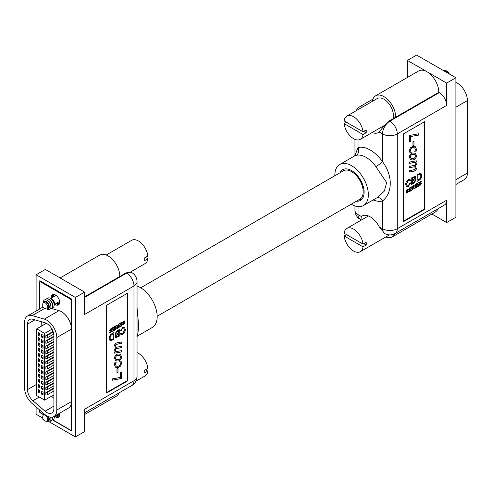 <?xml version="1.0" encoding="UTF-8"?>
<svg xmlns="http://www.w3.org/2000/svg" width="492" height="492" viewBox="0 0 492 492"><rect width="100%" height="100%" fill="white"/><g stroke="black" fill="none" stroke-linecap="round" stroke-linejoin="round"><path stroke-width="0.74" d="M140.755 287.795L343.367 170.822A16.427 9.483 60 0 1 351.577 171.634A16.427 9.483 60 0 1 362.309 186.105A16.427 9.483 60 0 1 359.793 199.266L157.176 316.245M356.454 201.197A17.73 10.24 -120 0 0 360.445 200.398A17.73 10.24 -120 0 0 363.164 186.191A17.73 10.24 -120 0 0 351.577 170.564A17.73 10.24 -120 0 0 342.715 169.691A17.73 10.24 -120 0 0 340.027 172.747M344.136 169.1A17.73 10.24 -120 0 0 342.666 171.222M351.245 204.205A23.702 13.684 -120 0 0 351.577 204.395A23.702 13.684 -120 0 0 363.428 205.57A23.702 13.684 -120 0 0 367.063 186.579A23.702 13.684 -120 0 0 351.577 165.693A23.702 13.684 -120 0 0 339.726 164.519A23.702 13.684 -120 0 0 334.824 175.755M363.428 205.57L378.188 197.052L384.387 191.031L386.632 182.532L375.827 166.628A5.972 0.787 144.6 0 0 382.512 161.653C392.831 175.33 392.85 192.723 382.512 201A29.674 17.134 60 0 1 373.188 199.937M438.759 92.342L389.4 120.841L389.904 121.13L439.264 92.637L438.759 92.342A16.611 9.588 -120 0 0 427.013 71.758A16.611 9.588 -120 0 0 418.71 70.934L375.636 95.805A16.611 9.588 -120 0 0 372.339 101.37M372.106 132.539A16.611 9.588 -120 0 0 378.569 132.471A16.611 9.588 -120 0 0 379.221 132.028C381.78 128.48 385.174 124.753 389.4 120.841M395.685 117.213A16.611 9.588 -120 0 0 383.938 96.629A16.611 9.588 -120 0 0 375.636 95.805M407.376 77.478L407.376 60.418L416.613 55.086L455.893 77.761L455.893 217.23L446.656 222.562L431.884 214.032M377.309 197.556A5.972 4.815 -104.2 0 1 382.512 201L382.512 228.718A10.449 6.033 0 0 0 397.296 228.718L446.656 200.226L446.656 222.562M354.984 155.454L358.022 147.508A29.674 17.134 60 0 1 370.267 150.023A29.674 17.134 60 0 1 382.512 161.653L382.512 133.935A10.449 6.033 -0 0 0 397.296 133.935L397.296 228.718A10.449 6.033 -120 0 1 395.131 233.503L444.491 205.01A10.449 6.033 -120 0 0 446.656 200.226M375.827 166.628A23.702 13.684 -120 0 0 366.042 157.342A23.702 13.684 -120 0 0 356.263 155.331A5.972 4.815 75.8 0 0 358.022 147.508L358.022 139.98M356.263 155.331L354.486 155.995L355.095 155.232L355.015 155.736M379.221 226.818L382.512 228.718A10.449 6.033 120 0 0 384.676 233.503L379.221 226.818A16.611 9.588 -120 0 0 361.964 216.043A16.611 9.588 -120 0 0 361.312 216.48L360.931 219.795L361.429 220.01M407.376 60.418L446.656 83.093L446.656 105.436A10.449 6.033 -120 0 0 439.264 92.637M424.694 121.616L403.575 133.812L403.575 221.591L424.694 209.395L424.694 121.616M446.656 83.093L455.893 77.761M385.777 236.99A16.611 9.588 -120 0 0 392.247 236.916L435.322 212.046A16.611 9.588 -120 0 0 438.028 208.737M392.247 236.916A16.611 9.588 -120 0 0 394.953 233.602M359.092 199.672A17.73 10.24 -120 0 0 361.663 199.469M424.27 209.155L424.694 209.395M363.016 244.13L344.16 233.245A13.438 7.761 -120 0 1 346.866 228.417A13.438 7.761 -120 0 1 356.663 231.455A13.438 7.761 -120 0 1 363.016 244.13L366.183 242.298A13.438 7.761 60 0 1 366.257 243.712A13.438 7.761 60 0 1 366.183 245.041L363.016 246.873A13.438 7.761 -120 0 1 360.304 251.695L389.406 234.893M346.534 234.616L344.16 235.988A13.438 7.761 -120 0 0 350.507 248.657A13.438 7.761 -120 0 0 360.304 251.695M344.16 235.988L363.016 246.873M363.803 243.669L366.183 245.041M448.907 73.726A3.512 2.023 -120 0 0 446.761 71.057A3.512 2.023 -120 0 0 445.242 70.78M446.761 71.057L448.87 72.275L449.239 73.923M447.16 72.718A5.412 3.124 -120 0 0 445.02 70.639A5.412 3.124 -120 0 0 442.652 70.116M447.64 73.001A4.25 2.454 -120 0 0 445.795 71.112L445.02 70.639M363.016 131.788L344.16 120.903A13.438 7.761 -120 0 1 346.866 116.075A13.438 7.761 -120 0 1 356.663 119.113A13.438 7.761 -120 0 1 363.016 131.788L366.183 129.956A13.438 7.761 60 0 1 366.257 131.37A13.438 7.761 60 0 1 366.183 132.699L363.016 134.531A13.438 7.761 -120 0 1 360.304 139.353L384.633 125.306M392.985 118.769A13.438 7.761 -120 0 0 393.44 115.675A13.438 7.761 -120 0 0 387.573 102.151A13.438 7.761 -120 0 0 377.223 98.554L346.866 116.075M346.534 122.274L344.16 123.646A13.438 7.761 -120 0 0 350.507 136.315A13.438 7.761 -120 0 0 360.304 139.353M344.16 123.646L363.016 134.531M363.803 131.327L366.183 132.699M455.893 82.459A14.182 8.192 60 0 1 467.4 100.559L467.4 173.036A14.182 8.192 60 0 1 464.46 179.531L455.893 184.475M137.04 286.049A23.702 13.684 60 0 1 140.423 287.605A23.702 13.684 60 0 1 155.903 308.49A23.702 13.684 60 0 1 152.274 327.481L137.514 336.005L138.756 326.737L137.04 307.5M137.04 334.486L137.04 281.688A10.449 6.033 180 0 1 133.978 285.957L84.624 314.456L84.624 292.113L45.344 269.438L36.107 274.77L36.107 311.018M36.107 406.952L36.107 414.239L42.761 418.077M84.624 297.383L126.592 273.152L126.087 272.863L84.624 296.805M39.803 281.934L39.803 280.68L71.691 299.093L71.691 431.004L52.613 419.99M43.271 414.596L39.803 412.591L39.803 411.73M49.348 421.884L75.387 436.914L75.387 297.445L36.107 274.77M106.58 393.059L127.699 380.863L127.699 293.091L106.58 305.28L106.58 393.059M75.387 436.914L84.624 431.582L84.624 409.239L133.978 380.74L133.978 285.957A10.449 6.033 60 0 0 126.592 273.152A10.449 6.033 120 0 1 131.813 272.636L131.069 272.205L126.087 272.863M84.624 292.113L75.387 297.445M119.07 392.887A16.611 9.588 60 0 1 116.364 396.195L84.624 414.522M60.116 277.968L99.753 255.084A16.611 9.588 60 0 1 112.656 259.635A16.611 9.588 60 0 1 119.802 276.492M39.803 280.68L40.012 281.787M40.203 412.364L40.688 412.862M70.393 430.008L71.691 430.758M40.012 412.099L39.803 412.591M127.274 380.623L127.699 380.863M42.761 306.744L42.761 304.302A3.512 2.023 60 0 1 43.487 302.697A3.512 2.023 60 0 1 46.193 303.638A3.512 2.023 60 0 1 47.724 307.168A3.512 2.023 60 0 1 46.992 308.773A3.512 2.023 60 0 1 45.239 308.601L43.13 307.383L43.499 307.168L42.761 306.744L43.13 307.383M46.992 308.773L48.05 308.164A3.512 2.023 -120 0 0 48.776 306.559A3.512 2.023 -120 0 0 47.244 303.029A3.512 2.023 -120 0 0 44.544 302.088L43.487 302.697M46.986 298.773A5.412 3.124 60 0 1 50.276 298.287L51.143 298.761A4.25 2.454 60 0 1 54.237 304.013A4.25 2.454 60 0 1 54.237 304.111A4.25 2.454 60 0 1 54.231 304.21M50.116 298.201A4.25 2.454 60 0 1 54.581 303.816A4.25 2.454 60 0 1 54.2 305.28M50.276 298.287A5.412 3.124 60 0 1 54.212 304.978A5.412 3.124 60 0 1 54.212 305.101A5.412 3.124 60 0 1 52.14 307.709M45.338 299.726A5.412 3.124 60 0 1 48.628 299.234L49.501 299.708A4.25 2.454 60 0 1 52.589 304.96A4.25 2.454 60 0 1 52.589 305.058A4.25 2.454 60 0 1 52.589 305.163M48.628 299.234A5.412 3.124 60 0 1 52.564 305.926A5.412 3.124 60 0 1 52.564 306.049A5.412 3.124 60 0 1 50.498 308.656M43.271 302.721A5.412 3.124 60 0 1 43.271 302.592A5.412 3.124 60 0 1 43.265 302.457A5.412 3.124 60 0 1 46.986 300.188L47.853 300.661A4.25 2.454 60 0 1 50.947 305.913A4.25 2.454 60 0 1 50.947 306.012A4.25 2.454 60 0 1 50.94 306.11M46.986 300.188A5.412 3.124 60 0 1 50.922 306.873A5.412 3.124 60 0 1 50.922 307.002A5.412 3.124 60 0 1 46.98 309.013L46.758 308.878M43.339 302.795A4.25 2.454 60 0 1 46.568 301.824A4.25 2.454 60 0 1 49.305 306.86A4.25 2.454 60 0 1 46.838 308.853M130.571 271.99L145.134 263.583A13.438 7.761 60 0 0 147.84 258.755L144.673 260.588A13.438 7.761 -120 0 0 144.746 259.259A13.438 7.761 -120 0 0 144.673 257.845L147.84 256.012A13.438 7.761 60 0 0 141.493 243.343A13.438 7.761 60 0 0 131.696 240.305L106.223 255.01M147.84 258.755L145.466 257.384M42.761 419.086L42.761 416.644A3.512 2.023 60 0 1 43.487 415.039A3.512 2.023 60 0 1 46.193 415.98A3.512 2.023 60 0 1 47.724 419.51A3.512 2.023 60 0 1 46.992 421.115A3.512 2.023 60 0 1 45.239 420.943L43.13 419.725L43.499 419.51L42.761 419.086L43.13 419.725M46.992 421.115L48.05 420.506A3.512 2.023 -120 0 0 48.776 418.901A3.512 2.023 -120 0 0 48.062 416.472M54.581 416.109A4.25 2.454 60 0 1 54.581 416.158A4.25 2.454 60 0 1 54.2 417.628M54.132 416.373A5.412 3.124 60 0 1 54.212 417.321A5.412 3.124 60 0 1 54.212 417.444A5.412 3.124 60 0 1 52.14 420.051M52.582 417.038A4.25 2.454 60 0 1 52.589 417.308A4.25 2.454 60 0 1 52.589 417.407A4.25 2.454 60 0 1 52.589 417.505M52.441 417.068A5.412 3.124 60 0 1 52.564 418.268A5.412 3.124 60 0 1 52.564 418.397A5.412 3.124 60 0 1 50.498 420.998M50.817 417.173A4.25 2.454 60 0 1 50.947 418.255A4.25 2.454 60 0 1 50.947 418.354A4.25 2.454 60 0 1 50.94 418.452M50.565 417.154A5.412 3.124 60 0 1 50.922 419.221A5.412 3.124 60 0 1 50.922 419.344A5.412 3.124 60 0 1 46.98 421.361L46.758 421.22M43.271 415.07A5.412 3.124 60 0 1 43.271 414.934A5.412 3.124 60 0 1 43.265 414.799A5.412 3.124 60 0 1 43.517 413.366M48.671 416.712A4.25 2.454 60 0 1 49.305 419.202A4.25 2.454 60 0 1 46.838 421.195M135.878 381.263L145.134 375.925A13.438 7.761 60 0 0 147.84 371.097L144.673 372.93A13.438 7.761 -120 0 0 144.746 371.601A13.438 7.761 -120 0 0 144.673 370.187L147.84 368.354A13.438 7.761 60 0 0 137.04 352.635M147.84 371.097L145.466 369.726M43.339 415.137A4.25 2.454 60 0 1 44.077 413.846M44.68 414.362A3.512 2.023 -120 0 0 44.544 414.43L43.487 415.039M53.265 297.051A4.852 2.804 60 0 1 54.268 294.923A4.852 2.804 60 0 1 54.919 294.708M59.538 413.249A5.922 3.419 60 0 1 59.667 414.522A5.922 3.419 60 0 1 58.443 417.234A5.922 3.419 60 0 1 54.895 416.558M51.34 298.164A5.922 3.419 60 0 1 51.297 297.408A5.922 3.419 60 0 1 52.521 294.696A5.922 3.419 60 0 1 57.084 296.282A5.922 3.419 60 0 1 59.667 302.242A5.922 3.419 60 0 1 58.443 304.954A5.922 3.419 60 0 1 54.852 304.24M52.552 297.463A5.922 3.419 60 0 1 52.503 296.707A5.922 3.419 60 0 1 53.191 294.456M43.075 335.237L43.075 337.979L41.494 337.069L41.494 334.326L43.075 335.237M43.075 340.421L43.075 343.164L41.494 342.248L41.494 339.505L43.075 340.421M43.075 345.599L43.075 348.342L41.494 347.432L41.494 344.689L43.075 345.599M43.075 350.784L43.075 353.527L41.494 352.61L41.494 349.867L43.075 350.784M43.075 355.962L43.075 358.705L41.494 357.795L41.494 355.052L43.075 355.962M43.075 361.146L43.075 363.889L41.494 362.973L41.494 360.23L43.075 361.146M43.075 366.325L43.075 369.068L41.494 368.157L41.494 365.415L43.075 366.325M43.075 371.509L43.075 374.252L41.494 373.336L41.494 370.593L43.075 371.509M43.075 376.688L43.075 379.43L41.494 378.52L41.494 375.777L43.075 376.688M43.075 381.872L43.075 384.615L41.494 383.698L41.494 380.956L43.075 381.872M43.075 387.05L43.075 389.793L41.494 388.883L41.494 386.14L43.075 387.05M43.075 392.235L43.075 394.978L41.494 394.061L41.494 391.318L43.075 392.235M58.985 304.493A5.922 3.419 60 0 1 56.063 303.539M58.985 416.773A5.922 3.419 60 0 1 56.106 415.857M46.131 322.98L46.592 323.822M51.469 396.226L53.899 398.329M41.759 321.829L41.759 325.944M61.5 311.737A14.034 8.106 60 0 1 61.555 311.768A14.034 8.106 60 0 1 71.475 328.957L71.475 301.436A2.091 1.205 -120 0 0 69.999 298.878L40.965 282.113A2.091 1.205 -120 0 0 39.489 282.968L39.489 309.068M44.661 400.156L36.74 395.586L36.74 328.841L44.661 333.41L44.661 400.156L53.899 394.824M39.907 390.402L39.907 393.145L38.327 392.235L38.327 389.492L39.907 390.402L39.907 391.773L39.378 391.472L39.378 390.101M39.907 385.224L39.907 387.967L38.327 387.05L38.327 384.307L39.907 385.224L39.907 386.595L39.378 386.288L39.378 384.916M39.907 380.039L39.907 382.782L38.327 381.872L38.327 379.129L39.907 380.039L39.907 381.411L39.378 381.109L39.378 379.738M39.907 374.861L39.907 377.604L38.327 376.688L38.327 373.945L39.907 374.861L39.907 376.232L39.378 375.925L39.378 374.553M39.907 369.677L39.907 372.419L38.327 371.509L38.327 368.766L39.907 369.677L39.907 371.048L39.378 370.747L39.378 369.375M39.907 364.498L39.907 367.241L38.327 366.325L38.327 363.582L39.907 364.498L39.907 365.87L39.378 365.562L39.378 364.191M39.907 359.314L39.907 362.057L38.327 361.146L38.327 358.404L39.907 359.314L39.907 360.685L39.378 360.384L39.378 359.012M39.907 354.135L39.907 356.878L38.327 355.962L38.327 353.219L39.907 354.135L39.907 355.507L39.378 355.199L39.378 353.828M39.907 348.951L39.907 351.7L38.327 350.784L38.327 348.041L39.907 348.951L39.907 350.322L39.378 350.021L39.378 348.65M39.907 343.773L39.907 346.516L38.327 345.599L38.327 342.856L39.907 343.773L39.907 345.144L39.378 344.837L39.378 343.465M39.907 338.594L39.907 341.337L38.327 340.421L38.327 337.678L39.907 338.594L39.907 339.966L39.378 339.658L39.378 338.287M39.907 333.41L39.907 336.153L38.327 335.237L38.327 332.494L39.907 333.41L39.907 334.781L39.378 334.474L39.378 333.102M44.661 333.41L51.992 329.179M53.899 391.017L47.287 394.83L45.848 395.051L45.848 392.616L53.899 387.967M53.899 385.833L47.287 389.652L45.848 389.873L45.848 387.432L53.899 382.782M53.899 380.654L47.287 384.467L45.848 384.689L45.848 382.253L53.899 377.604M53.899 375.47L47.287 379.289L45.848 379.51L45.848 377.069L53.899 372.419M53.899 370.291L47.287 374.104L45.848 374.326L45.848 371.891L53.899 367.241M53.899 365.107L47.287 368.926L45.848 369.148L45.848 366.706L53.899 362.057M53.899 359.929L47.287 363.742L45.848 363.963L45.848 361.528L53.899 356.878M53.899 354.744L47.287 358.563L45.848 358.785L45.848 356.349L53.899 351.7M53.899 349.566L47.287 353.379L45.848 353.6L45.848 351.165L53.899 346.516M53.899 344.382L47.287 348.201L45.848 348.422L45.848 345.987L53.899 341.337M53.899 339.203L47.287 343.016L45.848 343.244L45.848 340.802L53.899 336.153M53.745 334.105L47.287 337.838L45.848 338.059L45.848 335.624L53.038 331.467M53.862 416.527A14.182 8.192 -120 0 0 56.801 410.033L56.801 337.555A14.182 8.192 -120 0 0 44.348 319.123L32.201 315.612A14.182 8.192 -120 0 0 27.54 315.969A14.182 8.192 -120 0 0 24.6 322.457L24.6 387.948A14.182 8.192 -120 0 0 32.201 403.575L44.348 414.079A14.182 8.192 -120 0 0 53.862 416.527L68.542 408.053A14.182 8.192 -120 0 0 71.475 401.558L71.475 329.08A14.182 8.192 -120 0 0 61.445 311.707A14.182 8.192 -120 0 0 59.022 310.655L51.377 308.441M42.902 307.162A14.182 8.192 -120 0 0 42.214 307.494L27.54 315.969M53.899 335.876A10.08 5.818 -120 0 0 45.049 322.783L32.909 319.271A10.08 5.818 -120 0 0 29.594 319.523A10.08 5.818 -120 0 0 27.503 324.136L27.503 389.621A10.08 5.818 -120 0 0 32.909 400.728L45.049 411.232A10.08 5.818 -120 0 0 51.814 412.972A10.08 5.818 -120 0 0 53.899 408.354L53.899 335.876M36.74 328.841L46.334 323.299M43.075 393.145L41.494 394.061M53.899 388.575L47.287 392.395L45.848 392.616M47.287 394.83L47.287 392.395M53.899 383.397L47.287 387.21L45.848 387.432M47.287 389.652L47.287 387.21M53.899 378.213L47.287 382.032L45.848 382.253M47.287 384.467L47.287 382.032M53.899 373.034L47.287 376.847L45.848 377.069M47.287 379.289L47.287 376.847M53.899 367.85L47.287 371.669L45.848 371.891M47.287 374.104L47.287 371.669M53.899 362.672L47.287 366.485L45.848 366.706M47.287 368.926L47.287 366.485M53.899 357.487L47.287 361.306L45.848 361.528M47.287 363.742L47.287 361.306M53.899 352.309L47.287 356.122L45.848 356.349M47.287 358.563L47.287 356.122M53.899 347.124L47.287 350.944L45.848 351.165M47.287 353.379L47.287 350.944M53.899 341.946L47.287 345.759L45.848 345.987M47.287 348.201L47.287 345.759M53.899 336.762L47.287 340.581L45.848 340.802M47.287 343.016L47.287 340.581M53.216 331.977L47.287 335.396L45.848 335.624M47.287 337.838L47.287 335.396M43.075 387.967L41.494 388.883M43.075 356.878L41.494 357.795M43.075 351.7L41.494 352.61M43.075 346.516L41.494 347.432M39.514 391.546L38.327 392.235M43.075 336.153L41.494 337.069M43.075 341.337L41.494 342.248M43.075 362.057L41.494 362.973M43.075 367.241L41.494 368.157M43.075 372.419L41.494 373.336M43.075 377.604L41.494 378.52M43.075 382.782L41.494 383.698M39.514 386.368L38.327 387.05M39.514 381.183L38.327 381.872M39.514 376.005L38.327 376.688M39.514 370.82L38.327 371.509M39.514 365.642L38.327 366.325M39.514 360.458L38.327 361.146M39.514 355.279L38.327 355.962M39.514 350.095L38.327 350.784M39.514 344.917L38.327 345.599M39.514 339.732L38.327 340.421M39.514 334.554L38.327 335.237M52.853 419.91L69.999 429.811A2.091 1.205 -120 0 0 71.475 428.962L71.475 401.558L56.801 410.033M39.489 409.873L39.489 410.488A2.091 1.205 -120 0 0 40.965 413.052L43.284 414.387M39.489 282.968L39.489 282.845A2.239 1.292 60 0 1 39.95 281.824A2.239 1.292 60 0 1 41.07 281.934L70.104 298.693A2.239 1.292 60 0 1 71.691 301.436L71.475 301.436M71.475 428.962L71.691 428.962A2.239 1.292 60 0 1 71.223 429.983A2.239 1.292 60 0 1 70.104 429.873L70.104 429.873M46.02 323.041L46.488 323.884M45.701 323.668L45.467 322.924M56.826 415.445A4.852 2.804 -120 0 0 59.12 415.611A4.852 2.804 -120 0 0 59.63 415.15M59.63 302.863A4.852 2.804 60 0 1 59.12 303.324A4.852 2.804 60 0 1 56.771 303.133M115.38 329.695L115.319 326.116L115.761 325.858L115.817 329.431L115.38 329.695M112.317 328.336L112.311 327.924L114.599 326.553L114.654 330.126L112.453 331.448L112.447 331.036L114.205 329.978L114.187 328.877L112.545 329.868L112.539 329.449L114.181 328.465L114.162 327.229L112.317 328.336M111.45 329.689L110.583 329.326L109.882 330.378L111.321 330.403L111.795 330.901L110.725 332.531L109.55 332.174L110.7 332.131L111.352 331.196L109.999 331.208L109.439 330.667L110.559 328.927L111.573 328.724L111.893 329.425L111.45 329.689L111.235 329.216M111.395 329.658L110.534 329.296L109.827 330.347L110.226 330.661M111.321 330.403L111.795 330.901L110.725 332.531M109.808 332.715L109.55 332.174M109.987 331.909L110.7 332.131M111.235 330.95L109.999 331.208L109.439 330.667M124.439 321.903L123.572 321.54L122.871 322.592L124.31 322.617L124.784 323.115L123.713 324.745L122.539 324.382L123.689 324.339L124.341 323.41L122.988 323.422L122.428 322.881L123.547 321.141L124.562 320.932L124.882 321.639L124.439 321.903L124.199 321.417M124.384 321.873L123.523 321.51L122.815 322.561L123.215 322.875M124.31 322.617L124.784 323.115L123.713 324.745M122.797 324.929L122.539 324.382M122.975 324.117L123.689 324.339M124.224 323.164L122.988 323.422L122.428 322.881M114.974 333.859L117.114 330.747L119.273 329.523L119.218 336.208L115.595 337.733L115.165 336.774L116.044 334.849L115.368 334.794L114.974 333.859M124.488 329.954L123.916 328.115L122.729 328.25L121.1 330.839L120.288 331.079L122.662 327.524L124.476 327.229L125.3 329.492C125.245 331.571 124.353 333.195 122.619 334.376L121.001 334.572L120.411 333.687L121.229 333.022L121.672 333.717L122.662 333.582L124.488 329.954M118.055 360.999L115.706 360.741L114.464 358.17C114.827 355.685 116.026 354.308 118.055 354.025L120.392 354.271L121.641 356.841C121.284 359.326 120.085 360.71 118.055 360.999L115.681 360.728M106.58 305.28L106.58 392.567L127.379 380.562L127.379 293.269M120.386 377.413L120.386 372.678L121.413 372.487L121.413 378.539L112.41 380.205L112.41 378.889L120.386 377.413M116.967 372.653L116.967 368.705L117.994 368.514L117.994 372.456L116.967 372.653M120.995 361.116L121.524 363.311L120.663 366.091L118.006 367.592L115.38 367.069L114.464 364.621L114.98 362.229L116.284 361.983L115.485 364.474L116.303 366.103L118.006 366.276C119.384 366.128 120.214 365.218 120.503 363.545L119.704 361.356L120.995 361.116M115.712 367.303L115.38 367.069M116.961 342.783L121.413 341.958L121.413 343.275L115.964 344.492L115.485 345.642L116.364 347.26L121.413 346.3L121.413 347.616L115.964 348.834L115.485 349.984L116.346 351.577L121.413 350.642L121.413 351.958L114.691 353.201L114.691 351.885L115.392 351.755L114.464 349.83L115.62 347.616L114.464 345.489L115.036 343.779L116.961 342.783M113.904 332.561L113.843 339.185L110.073 340.808L109.199 338.582C109.212 336.448 110.11 334.818 111.893 333.693L113.953 332.531L113.898 339.216L110.909 340.808L109.956 340.747M118.51 325.827L118.486 324.222L118.929 323.957L118.984 327.531L117.631 328.342L116.567 328.01L117.379 326.553L116.266 325.55L116.77 325.249L117.84 326.208L118.51 325.827M116.807 328.57L116.567 328.01M117.379 326.553L116.795 326.233M116.752 325.261L117.84 326.208M119.531 324.007L119.525 323.595L121.813 322.223L121.875 325.802L119.667 327.125L119.661 326.713L121.426 325.655L121.407 324.554L119.765 325.538L119.753 325.126L121.401 324.142L121.376 322.9L119.531 324.007M121.358 372.493L121.413 378.539M121.358 378.508L112.41 380.162M117.939 368.52L117.994 372.456M117.939 372.426L116.967 372.61M120.946 361.085L121.352 362.063M121.296 362.032L121.524 363.311M121.475 363.281L120.663 366.091M120.608 366.06L118.006 367.592M117.951 367.561L115.325 367.038M116.229 362.032L115.786 363.053M115.731 363.028L115.485 364.474M115.435 364.443L116.303 366.103M121.358 341.965L121.413 343.275M121.358 343.244L115.964 344.492M115.909 344.462L115.485 345.642M115.435 345.612L116.364 347.26M121.358 346.313L121.413 347.616M121.358 347.586L115.964 348.834M115.909 348.803L115.485 349.984M115.435 349.953L116.346 351.577M121.358 350.655L121.413 351.958M121.358 351.928L114.691 353.164M120.368 354.258L121.641 356.841M121.585 356.811C121.229 359.295 120.036 360.679 118 360.968M115.435 357.955L116.223 359.541L118.055 359.683C119.433 359.591 120.288 358.705 120.614 357.032L119.876 355.488L118 355.31C116.616 355.396 115.761 356.276 115.435 357.955L116.198 359.529M119.876 355.488L118.055 355.341C116.665 355.427 115.811 356.306 115.485 357.985M123.892 328.103L122.729 328.25M122.68 328.219L121.1 330.839M121.05 330.808L120.3 331.03M124.445 327.217L125.3 329.492M125.251 329.462C125.196 331.54 124.298 333.164 122.563 334.345L122.619 334.376M122.563 334.345L120.977 334.56M121.192 333.053L121.647 333.699M109.956 338.109L110.971 339.966L113.092 338.908L113.135 333.761L110.528 335.642L109.956 338.109L110.915 339.935M110.971 339.966L110.546 339.861M110.528 335.642L110.011 338.139M111.893 334.4L110.583 335.673M113.135 333.761L111.948 334.431M119.224 329.554L119.218 336.208M119.162 336.177L115.571 337.715M115.343 334.775L116.044 334.849M115.731 333.385L116.05 334.086L118.437 333.066L118.455 330.753L116.549 331.805L115.731 333.385L116.026 334.068M115.927 336.202L116.223 336.866L118.406 335.901L118.431 333.84L116.493 334.954L115.927 336.202L116.198 336.848M116.493 334.954L115.983 336.233M118.431 333.84L116.549 334.984M116.549 331.805L115.786 333.416M117.041 331.491L116.598 331.836M118.455 330.753L117.09 331.522M124.531 320.919L124.882 321.639M124.827 321.608L124.433 321.842M122.815 322.561L123.16 322.844L122.815 322.561M124.255 322.586L124.728 323.084M123.664 324.714L122.772 324.911M122.926 324.087L123.64 324.314L122.926 324.087M122.932 323.392L122.379 322.85M111.543 328.705L111.893 329.425M111.838 329.394L111.444 329.628M109.827 330.347L110.171 330.63L109.827 330.347M111.266 330.372L111.739 330.87M110.675 332.5L109.784 332.703M109.937 331.879L110.651 332.1L109.937 331.879M109.944 331.178L109.39 330.636M114.544 326.583L114.654 330.126M114.605 330.095L112.453 331.387M112.545 329.806L114.187 328.877M112.317 328.275L114.162 327.229M115.706 325.888L115.817 329.431M115.768 329.4L115.374 329.634M118.873 323.988L118.984 327.531M118.935 327.5L116.782 328.551M117.078 326.491L116.739 326.202M117.121 325.741L117.791 326.178L117.121 325.741M118.517 326.239L116.955 327.703L117.606 327.943L118.535 327.383L118.517 326.239L117.004 327.733L117.606 327.943M121.758 322.254L121.875 325.802M121.819 325.772L119.667 327.063M119.759 325.476L121.407 324.554M119.531 323.945L121.376 322.9M415.58 184.309L415.642 187.889L415.199 188.153L415.137 184.574L415.58 184.309M418.643 185.668L418.649 186.081L416.361 187.452L416.3 183.879L418.507 182.557L418.514 182.969L416.749 184.026L416.767 185.127L418.415 184.143L418.421 184.555L416.773 185.539L416.798 186.775L418.643 185.668M419.51 184.315L420.371 184.678L421.078 183.627L419.639 183.602L419.166 183.104L420.236 181.474L421.41 181.831L420.26 181.874L419.602 182.809L420.961 182.796L421.515 183.338L420.402 185.078L419.387 185.281L419.067 184.58L419.51 184.315L419.694 184.771M421.078 183.627L419.639 183.602L419.166 183.104M421.152 181.29L421.41 181.831L420.961 182.04M420.967 182.095L420.205 181.843L419.602 182.809M420.961 182.796L421.515 183.338L420.402 185.078M406.521 192.101L407.382 192.464L408.089 191.413L406.65 191.388L406.177 190.89L407.247 189.26L408.421 189.623L407.271 189.666L406.613 190.595L407.973 190.582L408.526 191.124L407.413 192.864L406.398 193.073L406.078 192.366L406.521 192.101L406.706 192.556M408.089 191.413L406.65 191.388L406.177 190.89M408.163 189.076L408.421 189.623L407.973 189.826M407.979 189.887L407.216 189.635L406.613 190.595M407.973 190.582L408.526 191.124L407.413 192.864M415.986 180.146L413.846 183.258L411.681 184.482L411.743 177.797L415.365 176.271L415.789 177.231L414.916 179.162L415.592 179.211L415.986 180.146L413.797 183.227L411.687 184.42M406.472 184.051L407.044 185.89L408.225 185.755L409.861 183.165L410.666 182.926L408.298 186.48L406.484 186.775L405.654 184.512C405.716 182.434 406.607 180.81 408.342 179.629L409.959 179.432L410.543 180.318L409.731 180.982L409.282 180.287L408.298 180.429L406.417 184.02L407.013 185.871M412.905 153.006L415.254 153.264L416.496 155.835C416.127 158.319 414.934 159.703 412.905 159.98L410.562 159.734L409.319 157.163C409.676 154.679 410.875 153.295 412.905 153.006M403.575 133.812L403.575 221.099L424.375 209.094L424.375 121.801M410.574 136.591L410.574 141.327L409.547 141.518L409.547 135.466L418.551 133.799L418.551 135.115L410.519 136.561L410.574 141.327M413.993 141.358L413.993 145.3L412.966 145.491L412.966 141.548L413.993 141.358M409.959 152.889L409.43 150.693L410.297 147.914L412.954 146.413L415.58 146.942L416.496 149.383L415.98 151.776L414.676 152.022L415.469 149.531L414.658 147.901L412.954 147.729C411.576 147.877 410.746 148.787 410.457 150.46L411.257 152.649L409.959 152.889M415.248 146.702L416.496 149.383M414 171.222L409.547 172.046L409.547 170.73L414.996 169.512L415.469 168.362L414.59 166.745L409.547 167.704L409.547 166.388L414.996 165.171L415.469 164.02L414.608 162.428L409.547 163.362L409.547 162.046L416.269 160.804L416.269 162.12L415.562 162.249L416.496 164.174L415.334 166.388L416.496 168.516L415.924 170.226L414 171.222L409.547 172.009M420.888 173.202L421.761 175.423C421.749 177.557 420.851 179.186 419.067 180.312L417.001 181.474L417.062 174.789L420.051 173.196L421.004 173.258M412.45 188.178L412.474 189.783L412.032 190.047L411.97 186.474L413.329 185.662L414.393 185.994L413.581 187.452L414.694 188.454L414.19 188.756L413.114 187.796L412.394 188.147L412.474 189.783M414.153 185.435L414.393 185.994L413.581 187.452M413.827 187.483L414.694 188.454M413.784 188.233L413.065 187.766L412.394 188.147M411.423 189.998L411.429 190.41L409.147 191.782L409.086 188.202L411.294 186.88L411.3 187.292L409.535 188.35L409.553 189.451L411.195 188.467L411.201 188.879L409.559 189.863L409.578 191.105L411.423 189.998M410.519 141.302L409.547 141.481M418.495 133.812L418.551 135.115M418.495 135.085L410.519 136.561M413.938 141.364L413.993 145.3M413.938 145.269L412.966 145.454M415.217 146.684L415.525 146.911M416.447 149.353L415.98 151.776M415.924 151.745L414.676 151.979M414.627 147.889L412.954 147.729M412.899 147.698C411.527 147.846 410.691 148.756 410.408 150.429L410.457 150.46M410.408 150.429L411.257 152.575M411.201 152.618L409.947 152.852M409.547 167.667L414.59 166.745M409.547 163.319L414.608 162.428M416.22 160.81L416.269 162.12M416.22 162.089L415.562 162.249M415.512 162.219L416.496 164.174M416.447 164.143L415.334 166.388M415.285 166.357L416.496 168.516M416.447 168.485L415.924 170.226M415.869 170.195L413.944 171.191M415.223 153.246L416.496 155.835M416.447 155.804C416.078 158.289 414.879 159.672 412.849 159.949L412.905 159.98M412.849 159.949L410.537 159.722M414.707 154.445L412.849 154.291C411.472 154.383 410.617 155.269 410.291 156.942L411.06 158.504M410.346 156.973L411.084 158.516L412.905 158.664C414.289 158.578 415.143 157.698 415.469 156.025L414.738 154.463L412.905 154.322C411.521 154.414 410.672 155.3 410.346 156.973L410.291 156.942M410.617 182.895L408.298 186.48M408.243 186.45L406.46 186.757M409.928 179.414L410.543 180.318M410.494 180.287L409.713 180.927M409.258 180.275L408.298 180.429M408.243 180.398L406.417 184.02M420.832 173.172L421.712 175.392C421.699 177.526 420.801 179.156 419.012 180.281L419.067 180.312M419.012 180.281L417.001 181.413M420.365 174.113L417.819 175.072L417.825 180.244L420.377 178.332L420.949 175.865L419.99 174.039L417.868 175.103L417.825 180.244M419.934 174.008L420.334 174.094M415.334 176.259L415.789 177.231M415.74 177.2L414.916 179.162M415.562 179.199L415.931 180.115M414.879 179.906L412.474 180.908L412.505 183.252L414.362 182.169L415.174 180.589L414.91 179.918L412.524 180.939L412.505 183.252M414.731 177.138L412.499 178.073L412.53 180.164L414.412 179.02L414.977 177.772L414.731 177.138L412.548 178.104L412.53 180.164M407.358 192.833L406.374 193.055M406.478 192.132L406.681 192.544M408.034 191.382L407.696 191.099L408.034 191.382M406.595 191.357L406.121 190.859M408.132 189.063L408.366 189.592M407.929 189.857L407.216 189.635L407.929 189.857M407.917 190.558L408.477 191.093M420.346 185.047L419.362 185.269M419.461 184.346L419.67 184.758M421.023 183.596L420.685 183.313L421.023 183.596M419.584 183.571L419.11 183.073M421.121 181.277L421.355 181.8M420.918 182.065L420.205 181.843L420.918 182.065M420.906 182.766L421.466 183.307M418.587 185.699L418.649 186.081M418.594 186.056L416.361 187.391M418.458 182.587L418.514 182.969M418.464 182.938L416.749 184.026M416.699 183.996L416.767 185.127M418.36 184.174L418.421 184.555M418.366 184.525L416.773 185.539M416.724 185.509L416.798 186.775M415.531 184.34L415.642 187.889M415.586 187.858L415.199 188.092M412.419 189.752L412.032 189.986M414.123 185.422L414.344 185.964M413.772 187.452L414.11 187.741M414.639 188.424L414.153 188.713M413.735 188.202L413.065 187.766L413.735 188.202M413.957 186.271L413.298 186.031L413.901 186.24L413.298 186.031L412.37 186.591L412.437 187.766L413.957 186.271L413.354 186.062L412.419 186.622L412.437 187.766M411.373 190.029L411.429 190.41M411.38 190.379L409.147 191.72M411.238 186.911L411.3 187.292M411.244 187.261L409.535 188.35M409.479 188.319L409.553 189.451M411.146 188.498L411.201 188.879M411.152 188.848L409.559 189.863M409.51 189.832L409.578 191.105M358.022 206.628L358.022 214.58L361.312 216.48M354.96 205.951L354.96 210.312A10.449 6.033 0 0 0 358.022 214.58A10.449 6.033 -60 0 0 360.187 219.364L360.931 219.795M446.656 105.436L397.296 133.935A10.449 6.033 -120 0 0 389.904 121.13A10.449 6.033 -60 0 0 382.512 133.935L379.221 132.028M363.84 106.278A10.449 6.033 -120 0 0 360.187 106.475A10.449 10.449 0 0 0 356.122 110.737M467.4 173.036L455.893 179.678M467.4 100.559L455.893 107.201M137.04 334.468L137.04 376.478A10.449 6.033 180 0 1 133.978 380.74A10.449 6.033 60 0 1 131.813 385.525L84.624 412.776M56.801 337.555L71.475 329.08M44.348 319.123L59.022 310.655M32.201 315.612L44.79 308.343M53.899 406.121L45.049 411.232M39.274 397.05L32.909 400.728M36.74 384.289L27.503 389.621M34.92 319.855L27.503 324.136M41.519 281.676L40.965 282.113M70.553 298.435L69.999 298.878M354.96 139.365L354.96 155.503M372.93 99.113L360.187 106.475M384.676 233.503A10.449 10.449 0 0 0 395.131 233.503M354.96 210.312A10.449 10.449 0 0 0 360.187 219.364M339.726 164.519L354.486 155.995M346.866 228.417L368.428 215.97M136.905 336.774L137.514 336.005M137.04 281.688A10.449 10.449 0 0 0 131.813 272.636M131.813 385.525A10.449 10.449 0 0 0 137.04 376.478M54.237 304.111L54.212 305.101M52.589 305.058L52.564 306.049M50.947 306.012L50.922 307.002M54.532 304.425L59.624 301.485M51.02 298.349L56.113 295.409M54.237 416.453L54.212 417.444M52.589 417.407L52.564 418.397M50.947 418.354L50.922 419.344M54.532 416.767L59.63 413.821M40.861 281.295L39.95 281.824M71.691 429.719L71.223 429.983"/></g></svg>
